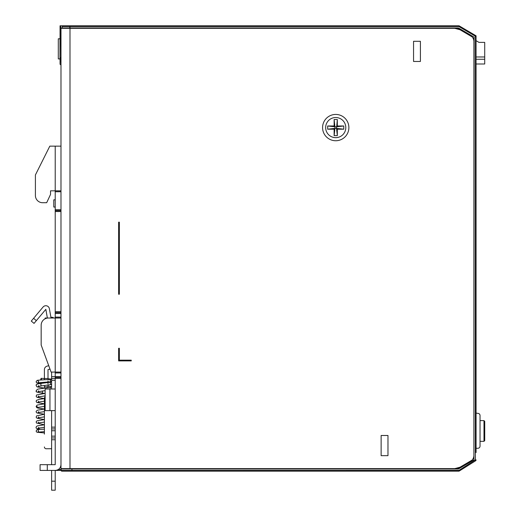 <?xml version="1.0" encoding="UTF-8"?>
<svg xmlns="http://www.w3.org/2000/svg" width="516" height="516" viewBox="0 0 516 516"><rect width="100%" height="100%" fill="white"/><g stroke="black" fill="none" stroke-linecap="round" stroke-linejoin="round"><path stroke-width="0.77" d="M460.233 467.496L470.36 461.53L460.233 467.496A10.81 10.81 0 0 1 454.751 468.992A10.81 10.81 0 0 0 460.233 467.496L460.053 467.186L454.751 468.631L454.751 468.992M454.751 468.631L69.995 468.631L69.995 468.992L61.346 468.992A0.361 0.361 0 0 1 60.985 468.631L60.985 464.671C60.643 468.167 58.721 470.089 55.218 470.431L55.218 490.2L51.619 490.2L55.218 490.2M471.289 36.075L460.233 29.457L472.114 36.875A7.205 7.205 0 0 1 473.907 41.635L473.907 455.325A7.205 7.205 0 0 1 472.114 460.078L470.36 461.53A7.205 7.205 0 0 0 472.114 460.078L460.053 467.186M61.346 27.961A0.361 0.361 0 0 0 60.985 28.322L60.985 210.644L55.218 210.644L55.218 190.823L50.536 190.823L50.536 194.429L46.672 202.717L42.609 202.717A7.205 7.205 0 0 1 35.404 195.512L35.404 174.969L49.813 146.144L55.218 146.144L55.218 190.823L60.985 190.823M470.36 35.423A7.205 7.205 0 0 1 472.114 36.875L460.053 29.767L460.233 29.457A10.81 10.81 0 0 0 454.751 27.961A10.81 10.81 0 0 1 460.233 29.457M348.88 127.587A13.152 13.152 0 0 0 329.15 116.203A13.152 13.152 0 0 0 329.15 138.978A13.152 13.152 0 0 0 348.88 127.587M118.635 222.177L118.635 294.236L119.357 294.236L119.357 222.177L118.635 222.177M413.555 61.468L420.405 61.468L420.405 41.293L413.555 41.293L413.555 61.468M381.13 455.66L387.974 455.66L387.974 435.485L381.13 435.485L381.13 455.66M119.357 348.287L118.635 348.287L118.635 360.897L131.245 360.897L131.245 360.174L119.357 360.174L119.357 348.287M60.985 318.017L55.218 318.017L55.218 312.612L60.985 312.612L60.985 377.473L55.218 377.473L55.218 372.068L60.985 372.068M476.075 59.269L484.718 59.269L484.718 63.997L476.075 63.997L476.075 83.811M476.075 452.564L476.075 36.43L476.075 40.68L478.958 42.377L484.718 42.377L484.718 56.973L476.075 56.973M473.469 39.158L473.907 39.416L473.469 39.158M484.718 56.973L484.718 59.269M475.004 35.185L476.075 35.81L476.075 40.68L478.958 42.377M62.21 27.961L62.21 26.522L62.21 27.961L458.485 27.961L473.907 37.049L473.907 459.904L458.485 468.992L61.133 468.992L61.133 470.431A0.722 0.722 -90 0 0 61.856 471.153L458.763 471.153A1.084 1.084 0 0 0 459.337 470.992L475.565 460.814L459.337 470.992L458.956 470.379L475.352 459.898L475.172 36.12L475.539 35.501L459.072 25.8L60.049 25.8L60.049 63.997A0.722 0.722 0 0 0 60.772 64.713A0.722 0.722 0 0 1 60.049 63.997M476.075 189.953L476.075 175.821M476.075 188.791L476.075 187.876M476.075 186.482L476.075 183.864M476.075 181.793L476.075 180.594M476.075 178.813L476.075 177.085M476.075 174.879L476.075 145.08M475.352 36.43L476.075 36.43L476.075 35.81L476.075 63.997M476.075 92.822L476.075 150.324M476.075 150.82L476.075 153.071M476.075 154.155L476.075 157.883M476.075 158.399L476.075 160.16M476.075 176.762L476.075 179.329M476.075 179.826L476.075 182.077M476.075 183.161L476.075 186.889M476.075 187.405L476.075 191.126M476.075 191.726L476.075 234.154M476.075 243.165L476.075 384.497M476.075 393.508L476.075 409.001M69.912 25.8L69.776 27.735M459.072 25.8L458.879 26.516L459.072 25.8L422.746 25.8M476.075 36.43A1.084 1.084 0 0 0 475.539 35.501L476.075 35.81M475.184 460.201L475.565 460.814A1.084 1.084 0 0 0 476.075 459.898L475.352 459.898M62.933 25.8A0.722 0.722 0 0 0 62.21 26.522L69.995 26.522L69.995 28.322L454.751 28.322L454.751 27.961M60.985 64.713L60.772 57.508L60.049 57.508M40.532 380.021L41.106 378.331L41.661 379.95M44.402 432.918C44.402 431.292 44.402 431.292 44.402 432.918C44.402 434.543 44.402 434.543 44.402 432.918L36.978 432.253L36.178 431.421L36.481 430.131C37.932 429.635 34.327 429.776 44.402 429.138L44.402 429.138M45.131 396.875A1.8 1.8 0 0 0 44.408 398.32L44.402 434.117M51.619 448.727L46.214 448.765A1.8 1.8 0 0 1 44.408 446.959M49.988 369.095L48.007 369.624L48.007 378.499L44.402 378.499L44.402 369.624A3.606 3.606 0 0 1 47.072 366.147L48.743 365.696M53.845 318.017A3.606 3.606 0 0 0 51.619 317.25L50.891 317.25L49.388 308.703A3.606 3.606 0 0 0 43.08 307.014L31.276 321.081L34.037 323.397L45.84 309.329L47.343 317.875A3.606 3.606 0 0 0 47.375 318.017M44.208 427.338L38.145 428.274L38.642 427.358M40.203 429.389L38.532 429.118C36.533 428.538 35.727 427.951 36.12 427.358L36.417 426.506L37.494 425.848L44.408 424.791L36.423 422.991L36.178 421.74L37.01 420.817L44.408 419.566L37.036 418.237L36.178 417.309L36.559 415.902L44.408 414.251L37.004 413L36.178 412.084L36.172 411.297L37.436 410.194L44.408 409.027L38.094 408.13L36.72 407.601L36.114 406.46L37.094 405.105L36.365 406.253L38.145 407.376L44.021 406.46M44.021 422.133L38.139 423.049L38.642 422.133M44.021 416.909L38.145 417.825L38.642 416.909M44.021 411.684L38.145 412.6L38.636 411.684M37.1 405.099L44.408 403.802L37.004 402.551L36.172 401.609L36.417 400.377L39.035 399.378L44.408 398.578L37.01 397.326L36.178 396.404L36.572 394.992L45.131 393.36M44.021 401.235L38.145 402.151L38.636 401.235M44.402 388.219L44.402 385.529M44.402 386.787L48.007 386.787L48.007 387.768M48.007 386.787L48.007 385.123M48.007 383.923L48.007 380.873M48.007 379.57L48.007 378.499M44.402 383.007L44.402 382.311M44.402 379.789L44.402 378.499M51.619 490.2L51.619 481.189L55.218 481.189M55.218 439.755L51.619 439.755L51.619 464.671L50.897 464.671M50.897 470.431L51.619 470.431L51.619 481.189M55.218 455.841L55.218 464.671L40.087 464.671L40.087 470.431L47.291 470.431L47.291 464.671M55.218 437.955L51.619 437.955L51.619 428.944L55.218 428.944L51.619 428.944L51.619 410.62M51.619 439.755L51.619 437.955M55.218 380.305L51.619 380.305L51.619 389M55.218 378.499L51.619 378.499L55.218 378.499M51.619 380.305L51.619 372.068M49.949 318.017L45.131 318.017L45.131 318.791M48.375 318.017A7.205 7.205 0 0 0 41.17 325.222L41.17 345.043L51.078 372.068L55.218 372.068L55.218 318.017L48.375 318.017M46.672 202.717L42.609 202.717M55.218 199.834L53.78 199.834L53.78 207.039L55.218 207.039M55.218 389L45.131 389L45.131 410.62L55.218 410.62M47.291 470.431L60.985 470.431L60.985 468.631A0.361 0.361 0 0 0 61.346 468.992M60.985 312.612L60.985 210.644M55.218 312.612L55.218 210.644M60.985 146.144L55.218 146.144M60.985 464.671L60.985 377.473M55.218 464.671L55.218 377.473M476.075 448.275L477.874 448.275A2.161 2.161 0 0 0 480.035 446.114L480.035 415.528A2.161 2.161 0 0 0 478.158 413.387L476.075 413.11M484.724 421.353L484.724 440.606L483.989 441.335L483.989 420.617L480.035 420.617L483.989 420.617L484.724 421.353M484.724 439.806L484.724 429.177M58.302 58.927L58.302 38.79L59.979 38.79L59.979 58.927L58.302 58.927M345.797 127.587A10.068 10.068 0 0 0 330.692 118.874A10.068 10.068 0 0 0 330.692 136.308A10.068 10.068 0 0 0 345.797 127.587M334.129 135.644L334.129 129.194L327.673 129.194L327.673 125.988L334.129 125.988L334.129 119.538L337.329 119.538L337.329 125.988L343.779 125.988L343.779 129.194L337.329 129.194L337.329 135.644L334.129 135.644L334.929 128.394L334.129 129.194M337.329 129.194L336.529 128.394L334.929 128.394L334.929 126.788L336.529 126.788L337.329 125.988M337.329 135.644L336.529 128.394L337.329 119.538M334.129 125.988L334.929 126.788L334.129 119.538M327.673 129.194L334.929 128.394M327.673 125.988L334.929 126.788M343.779 129.194L336.529 128.394M343.779 125.988L336.529 126.788M60.985 28.322L69.995 28.322L69.995 468.631L60.985 468.631M454.751 28.322L460.053 29.767M69.995 25.8L69.995 26.522L458.879 26.522L475.172 36.12M71.943 471.153L71.943 470.431L458.956 470.379M458.763 470.431L458.763 471.153M60.985 57.508L60.772 25.8M61.133 470.431L71.943 470.431L71.943 468.992M42.596 390.96L42.318 393.102C32.579 391.67 37.642 391.405 36.12 390.786L37.423 389.303C38.887 388.664 50.813 387.626 50.665 387.252L50.168 388.174M44.402 388.129L37.01 386.877L36.12 385.562C37.229 384.988 33.585 384.555 41.261 383.375L40.738 384.639L41.325 385.897L38.139 386.478L38.642 385.562M41.661 382.472L41.215 383.382M38.532 429.118L39.713 427.925M44.402 430.396C44.402 432.021 44.402 432.021 44.402 430.396C44.402 428.77 44.402 428.77 44.402 430.396M36.352 320.636L33.592 318.32M51.619 436.149L55.218 436.149M51.619 430.75L55.218 430.75M55.218 427.145L51.619 427.145M51.619 376.699L55.218 376.699M49.949 389L49.949 410.62M60.985 469.534L58.314 469.534M60.985 376.57L55.218 376.57M55.218 372.965L60.985 372.965M60.985 317.121L55.218 317.121M55.218 313.515L60.985 313.515M60.985 311.716L55.218 311.716M55.218 211.547L60.985 211.547M60.985 209.741L55.218 209.741M55.218 191.726L60.985 191.726M55.218 378.37L60.985 378.37M45.131 390.657L38.139 391.702L38.642 390.786M44.06 385.568L44.402 385.607M48.007 386.052L51.619 386.774M44.021 396.011L45.131 396.14M45.131 390.915L44.021 390.786M50.807 384.201L50.168 383.162L50.774 382.15L41.261 383.375M45.131 395.882L38.139 396.927L38.636 396.011M44.782 393.398L42.318 393.102M51.619 384.51L41.325 385.897M51.619 381.717L37.861 382.808L38.636 381.679L37.861 380.55M50.949 381.55L50.168 380.421L50.942 379.292C49.162 379.66 38.274 379.957 37.139 380.402L36.114 381.679C36.823 382.485 34.998 383.124 41.074 383.375M51.619 379.125L48.007 378.744M44.402 378.525L41.106 378.331M44.402 431.66L37.861 432.156L38.636 431.028L37.861 429.899M483.989 441.335L480.035 441.335L483.989 441.335L484.724 440.606"/></g></svg>
